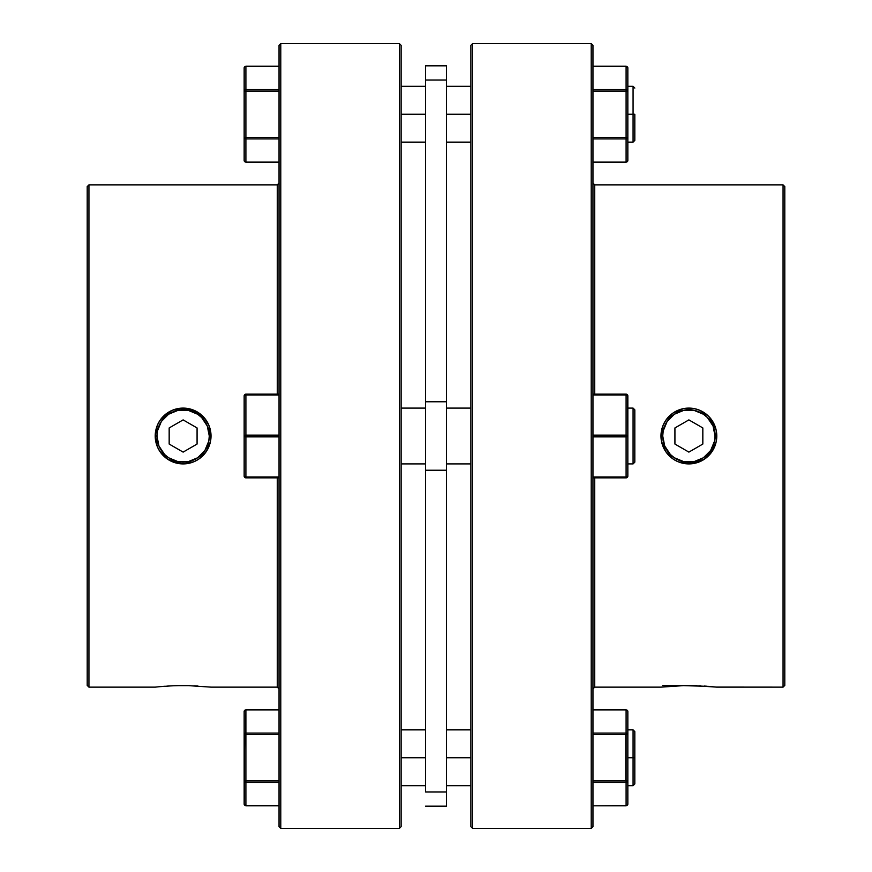 <?xml version="1.0" encoding="UTF-8"?>
<svg xmlns="http://www.w3.org/2000/svg" width="872" height="872" viewBox="0 0 872 872"><rect width="100%" height="100%" fill="white"/><g stroke="black" fill="none" stroke-linecap="round" stroke-linejoin="round"><path stroke-width="1.31" d="M161.364 450.53L164.623 454.497L158.955 446.006L156.96 436L155.216 436A27.904 27.904 0 0 0 183.131 463.904A27.904 27.904 0 0 1 172.416 410.232A27.904 27.904 0 0 1 210.479 430.517A27.904 27.904 0 0 0 155.216 435.989L156.96 436A26.16 26.16 0 0 1 183.12 409.84A26.16 26.16 0 0 1 209.28 436L211.024 436A27.904 27.904 0 0 0 210.49 430.561A27.904 27.904 0 0 1 210.49 441.417A27.904 27.904 0 0 0 211.024 436.011L209.28 436L208.779 441.101L204.876 450.53L197.65 457.756L201.617 454.497M204.876 421.47L201.617 417.503L207.285 425.994L209.28 436A26.16 26.16 0 0 1 183.12 462.16A26.16 26.16 0 0 1 156.96 436L157.461 430.899L161.364 421.47L168.59 414.244L164.623 417.503M197.65 457.756L188.221 461.659L178.019 461.659L168.59 457.756L164.623 454.497M204.179 417.699L208.899 425.318L210.479 430.539L210.49 441.428A27.904 27.904 0 0 1 193.846 461.757A27.904 27.904 0 0 0 210.49 441.45L206.326 451.5L198.631 459.195L193.824 461.768A27.904 27.904 0 0 1 183.153 463.904A27.904 27.904 0 0 0 193.813 461.779L183.142 463.904L177.692 463.37L167.642 459.217L159.936 451.533L157.352 446.715L155.216 436L157.341 425.307L159.914 420.5L163.391 416.26L172.438 410.222L177.67 408.63L188.57 408.63L198.631 412.805L206.315 420.489L208.899 425.318L211.024 436L210.49 441.428L206.326 451.5L198.631 459.195L193.824 461.768L183.142 463.904L172.449 461.779L167.642 459.217L159.936 451.533L157.352 446.715L155.216 436L155.75 441.439M168.59 414.244L178.019 410.341L188.221 410.341L197.65 414.244L201.617 417.503M169.168 427.945L169.168 444.055L183.12 452.11L197.072 444.055L197.072 427.945L183.12 419.89L169.168 427.945L183.12 419.89L197.072 427.945L197.072 444.055L183.12 452.11L169.168 444.055L169.168 427.945M662.72 685.577L694.33 685.643L716.784 687.136L708.598 686.362L716.784 687.136L783.056 687.136L716.239 687.082M710.636 421.47L707.377 417.503L713.045 425.994L715.04 436L716.784 436A27.904 27.904 0 0 0 704.402 412.816A27.904 27.904 0 0 1 714.659 446.693A27.904 27.904 0 0 0 716.784 436L715.04 436A26.16 26.16 0 0 1 688.88 462.16A26.16 26.16 0 0 1 662.72 436L660.976 436A27.904 27.904 0 0 0 714.637 446.726A27.904 27.904 0 0 1 661.51 430.55A27.904 27.904 0 0 1 688.869 408.096A27.904 27.904 0 0 0 660.976 435.989L662.72 436L663.221 430.899L667.124 421.47L674.35 414.244L670.383 417.503M674.35 414.244L683.779 410.341L693.981 410.341L703.41 414.244L707.377 417.503M667.124 450.53L670.383 454.497L664.715 446.006L662.72 436A26.16 26.16 0 0 1 688.88 409.84A26.16 26.16 0 0 1 715.04 436L714.539 441.101L710.636 450.53L703.41 457.756L707.377 454.497M688.913 408.096A27.904 27.904 0 0 1 704.38 412.794A27.904 27.904 0 0 0 688.913 408.096M703.41 457.756L693.981 461.659L683.779 461.659L674.35 457.756L670.383 454.497M688.88 419.89L674.928 427.945L674.928 444.055L688.88 452.11L702.832 444.055L702.832 427.945L688.88 419.89L702.832 427.945L702.832 444.055L688.88 452.11L674.928 444.055L674.928 427.945L688.88 419.89M592.96 436.872L626.096 436.872L626.096 436L592.96 436L626.096 436L626.096 435.128L592.96 435.128L626.096 435.128L626.096 476.984L592.96 476.984L626.096 476.984L626.096 477.856L626.096 476.984A1.744 0.872 0 0 0 627.84 476.112A1.744 1.744 0 0 1 626.096 477.856A1.744 1.744 0 0 0 627.84 476.112L626.096 476.984L626.096 436.872L627.84 436L627.84 476.112L627.84 436A1.744 0.872 180 0 1 626.096 436.872L592.96 436.872M592.96 477.856L626.096 477.856L592.96 477.856M592.96 395.016L626.096 395.016L626.096 435.128A1.744 0.872 0 0 1 627.84 436L626.096 435.128L626.096 394.144L592.96 394.144L626.096 394.144L626.096 395.016L627.709 395.55L627.84 436L627.84 395.888A1.744 0.872 180 0 0 626.096 395.016L592.96 395.016M627.84 395.888L626.096 394.144A1.744 1.744 0 0 1 627.84 395.888M663.102 446.682L665.674 451.5L661.51 441.428L660.976 436L663.102 425.318L665.685 420.489L673.369 412.805L683.43 408.63L694.33 408.63L699.562 410.222L708.609 416.26L714.659 425.307L716.25 430.561L716.239 441.472L712.064 451.533L704.358 459.217L699.551 461.779L688.858 463.904L678.176 461.768L673.369 459.195L665.674 451.5L661.51 441.428L660.976 436L663.102 425.318L665.685 420.489L673.369 412.805L683.43 408.63L694.33 408.63L699.562 410.222L708.609 416.26L712.086 420.5L716.25 430.561L716.239 441.472L716.784 436M660.976 687.136L594.704 687.136L660.976 687.136L683.43 685.643L708.609 686.362M783.056 184.864L784.8 186.608L784.8 685.392L783.056 687.136L783.056 184.864L594.704 184.864L783.056 184.864L783.056 687.136L784.8 685.392L784.8 186.608L783.056 184.864M592.96 183.12L594.704 184.864L594.704 394.144L594.704 184.864L592.96 183.12M594.704 687.136L592.96 688.88L594.704 687.136L594.704 477.856L594.704 687.136M591.216 43.6L592.96 45.344L592.96 826.656L591.216 828.4L472.624 828.4L470.88 826.656L470.88 45.344L472.624 43.6L591.216 43.6L472.624 43.6L472.624 828.4L591.216 828.4L591.216 43.6L591.216 828.4L592.96 826.656L592.96 45.344L591.216 43.6M673.369 686.068L683.397 685.643M684.062 685.632L691.027 685.588M694.385 685.643L696.913 685.708M704.358 686.057L706.854 686.231M699.606 685.806L700.587 685.861M661.51 441.439L661.75 442.54M716.239 441.472L714.648 446.715L708.598 455.74L704.38 459.206L694.308 463.37L683.441 463.37L678.198 461.779L673.369 459.195L665.674 451.5L667.374 453.778M669.151 455.729L672.377 458.498M673.369 459.195L674.939 460.176M678.209 461.789L681.555 462.923M683.495 463.381L686.188 463.773M688.88 463.904L690.177 463.871M694.363 463.359L698.08 462.345M699.649 461.746L701.273 461.005M704.38 459.206L707.399 456.874M708.609 455.729L710.168 454.04M712.064 451.533L713.427 449.265M714.659 446.682L715.541 444.219M715.258 426.899L714.659 425.318M712.086 420.5L708.609 416.271M704.38 412.794L700.837 410.788M699.562 410.222L694.319 408.63M688.88 408.096L683.441 408.63M678.198 410.222L673.369 412.805M673.053 413.023L670.132 415.334M669.151 416.271L667.821 417.699M665.674 420.5L663.003 425.558M472.624 828.4L472.624 43.6L470.88 45.344L470.88 826.656L472.624 828.4M674.078 686.024L673.402 686.057M683.419 685.643L678.176 685.806M159.936 686.656L171.413 685.861M163.391 686.362L165.146 686.231M167.609 686.068L175.087 685.708M172.394 685.806L180.973 685.588M177.615 685.643L187.938 685.632M183.109 685.577L190.096 685.675M193.857 685.817L197.922 686.024M88.944 184.864L87.2 186.608L87.2 685.392L88.944 687.136L88.944 184.864L88.944 687.136L155.216 687.136L88.944 687.136L87.2 685.392L87.2 186.608L88.944 184.864L277.296 184.864L277.296 394.144L277.296 184.864L88.944 184.864M279.04 183.12L277.296 184.864L279.04 183.12M277.296 687.136L279.04 688.88L277.296 687.136L277.296 477.856L277.296 687.136L211.024 687.136L277.296 687.136M280.784 43.6L279.04 45.344L279.04 826.656L280.784 828.4L280.784 43.6L280.784 828.4L399.376 828.4L401.12 826.656L401.12 45.344L399.376 43.6L399.376 828.4L399.376 43.6L280.784 43.6L399.376 43.6L401.12 45.344L401.12 826.656L399.376 828.4L280.784 828.4L279.04 826.656L279.04 45.344L280.784 43.6M188.57 685.643L211.024 687.136M156.459 444.219L157.341 446.682M158.573 449.265L159.936 451.522M161.952 454.181L163.38 455.718M164.634 456.895L167.631 459.206M170.836 461.059L172.34 461.735M173.953 462.356L177.692 463.37M181.823 463.871L183.131 463.904M185.812 463.773L188.505 463.381M190.478 462.923L193.802 461.779M197.127 460.133L198.631 459.195M199.644 458.487L202.816 455.773M204.626 453.778L208.899 446.682M210.25 442.54L210.49 441.439M208.899 425.318L206.326 420.5M201.89 415.355L198.947 413.023M198.631 412.805L193.802 410.222L202.849 416.271M188.559 408.63L183.12 408.096L193.791 410.222M176.591 408.87L172.438 410.222L183.109 408.096M171.108 410.81L172.438 410.222M163.391 416.271L159.914 420.5L167.609 412.805M155.772 430.43L156.742 426.899M155.216 687.136L159.914 686.656M157.341 425.307L159.914 420.5M155.216 436L155.75 430.561M626.096 805.826L592.96 805.826L626.096 805.597A1.744 1.515 0 0 0 627.84 804.082L627.84 780.931L627.84 804.082M627.84 711.454L627.84 734.606L627.84 711.454A1.744 1.515 180 0 0 626.096 709.939L592.96 709.939L626.096 709.939L626.096 733.101L592.96 733.101L626.096 733.101A1.744 1.515 0 0 1 627.84 734.606L627.84 780.931A1.744 1.515 180 0 1 626.096 782.435L626.096 805.597L626.096 780.931L592.96 780.931L624.352 780.931M592.96 782.435L626.096 782.435L592.96 782.435M624.352 734.606L592.96 734.606L626.096 734.606L626.096 780.931L627.84 780.931L627.84 734.606L626.096 734.606L626.096 709.939M625.78 780.811L625.78 734.725M592.96 66.403L626.096 66.174L592.96 66.174L626.096 66.174L626.096 89.565L592.96 89.565L626.096 89.565L626.096 137.394L592.96 137.394L627.84 137.394L627.84 160.546L627.84 91.07L627.84 137.394L626.096 137.394L626.096 162.061L592.96 162.061L626.096 162.061A1.744 1.515 0 0 0 627.84 160.546L626.096 162.29L626.096 89.565A1.744 1.515 0 0 1 627.84 91.07L626.096 91.07L627.84 91.07L626.096 89.565L626.096 66.403L627.84 67.918L627.84 91.07L627.84 67.918A1.744 1.515 180 0 0 626.096 66.403L592.96 66.403M592.96 138.899L626.096 138.899L627.84 137.394A1.744 1.515 180 0 1 626.096 138.899L592.96 138.899M592.96 91.07L626.096 91.07L592.96 91.07M626.096 66.174L627.709 67.34M627.709 161.124L626.096 162.29L592.96 162.29M633.072 114.232L634.816 114.232L634.816 140.392L634.816 114.232L633.072 114.232L633.072 86.328L633.072 114.232L627.84 114.232L633.072 114.232L633.072 142.136L633.072 114.232M446.464 114.232L470.88 114.232L446.464 114.232M401.12 114.232L425.536 114.232L401.12 114.232M245.904 66.174L279.04 66.174L245.904 66.403A1.744 1.515 180 0 0 244.16 67.918L244.16 91.07A1.744 1.515 0 0 1 245.904 89.565L245.904 66.403L279.04 66.403L245.904 66.403L245.904 90.198M633.072 757.768L633.072 785.672L633.072 757.768L627.84 757.768L633.072 757.768L633.072 729.864L633.072 757.768L634.816 757.768L633.072 757.768M634.816 783.928L634.816 757.768L634.816 783.928L633.072 785.672L627.84 785.672M470.88 757.768L446.464 757.768L470.88 757.768M425.536 757.768L401.12 757.768L425.536 757.768M245.73 733.101L245.904 709.939A1.744 1.515 180 0 0 244.16 711.454L244.16 734.606A1.744 1.515 -0 0 1 245.904 733.101L279.04 733.101L245.904 733.101L245.904 734.606L245.904 733.101L244.16 734.606L245.904 734.606L245.904 780.931L279.04 780.931L245.904 780.931L245.904 805.597L279.04 805.597L245.904 805.826L279.04 805.826L245.904 805.826L245.904 734.606L244.16 734.606L244.16 780.931L245.904 780.931L244.16 780.931L245.904 782.435A1.744 1.515 180 0 1 244.16 780.931L244.16 804.082A1.744 1.515 -0 0 0 245.904 805.597L244.291 804.66M446.464 463.904L470.88 463.904L446.464 463.904M627.84 463.904L633.072 463.904L633.072 408.096L627.84 408.096L633.072 408.096L633.072 463.904L634.816 462.16L634.816 409.84L633.072 408.096L634.816 409.84L634.816 462.16L633.072 463.904L627.84 463.904M470.88 408.096L446.464 408.096L470.88 408.096M446.464 806.164L425.536 806.164L446.464 806.164L446.464 791.994L425.536 791.994L425.536 470.226L446.464 470.226L446.464 401.774L425.536 401.774L425.536 80.006L446.464 80.006L446.464 65.836L446.464 401.774L425.536 401.774L425.536 470.226L446.464 470.226L446.464 791.994L425.536 791.994L425.536 80.006L446.464 80.006L446.464 806.164M279.04 435.128L245.904 435.128L245.904 436L279.04 436L245.904 436L245.904 436.872L279.04 436.872L245.904 436.872A1.744 0.872 180 0 1 244.16 436L244.16 395.888L244.16 476.112L244.16 436L245.904 436.872L245.904 395.016L279.04 395.016L245.904 395.016A1.744 0.872 180 0 0 244.16 395.888L245.904 395.016L245.904 435.128L244.16 436L245.904 435.128L279.04 435.128M401.12 463.904L425.536 463.904L401.12 463.904M425.536 408.096L401.12 408.096L425.536 408.096M245.904 436.872L245.904 476.984L244.16 476.112A1.744 0.872 0 0 0 245.904 476.984L279.04 476.984L245.904 476.984L245.904 477.856L279.04 477.856L245.904 477.856A1.744 1.744 0 0 1 244.16 476.112L245.904 477.856L245.904 436.872L244.16 436A1.744 0.872 -0 0 1 245.904 435.128M279.04 394.144L245.904 394.144L244.16 395.888A1.744 1.744 0 0 1 245.904 394.144L279.04 394.144M425.536 65.836L425.536 80.006L425.536 65.836L446.464 65.836M245.904 734.606L279.04 734.606L245.904 734.606M245.904 782.435L279.04 782.435L245.904 782.435L244.291 781.508M244.291 710.876L245.904 709.71L279.04 709.939L245.904 709.939L245.904 733.101M245.904 805.826L244.16 804.082L244.672 733.537M244.16 734.606L244.16 711.454L245.904 709.71L279.04 709.71M634.816 731.608L634.816 757.768L634.816 731.608L633.072 729.864L627.84 729.864M246.22 91.189L244.16 91.07L244.16 160.546A1.744 1.515 -0 0 0 245.904 162.061L279.04 162.061L245.904 162.29L245.904 138.899A1.744 1.515 180 0 1 244.16 137.394L245.904 138.267L245.435 137.798L246.22 137.275M247.648 137.394L245.904 137.394L245.904 138.899L279.04 138.899L245.904 138.899L245.904 162.061M244.16 160.546L244.16 137.394L279.04 137.394L245.904 137.394L245.904 91.07L247.648 91.07M245.904 91.07L279.04 91.07L245.904 91.07L245.904 137.394M279.04 89.565L245.904 89.565L279.04 89.565M244.16 137.394L244.16 67.918M626.096 709.71L592.96 709.71M627.84 86.328L633.072 86.328L634.816 88.072M446.464 86.328L470.88 86.328M401.12 86.328L425.536 86.328M446.464 785.672L470.88 785.672M401.12 785.672L425.536 785.672M401.12 729.864L425.536 729.864M446.464 729.864L470.88 729.864M245.904 162.29L279.04 162.29M401.12 142.136L425.536 142.136M446.464 142.136L470.88 142.136M627.84 142.136L633.072 142.136L634.816 140.392"/></g></svg>
